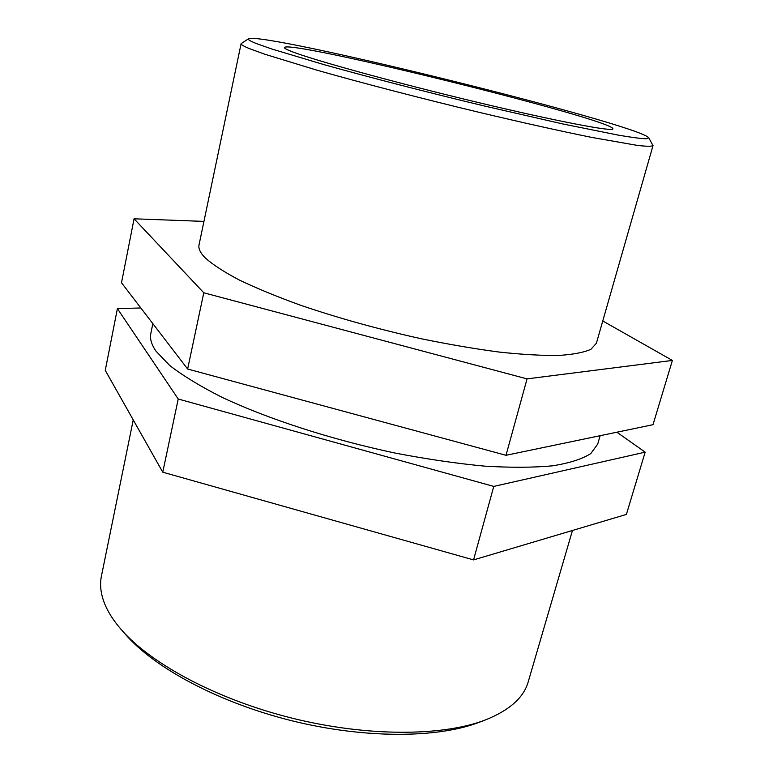 <?xml version="1.0" encoding="UTF-8"?>
<svg xmlns="http://www.w3.org/2000/svg" width="773" height="773" viewBox="0 0 773 773"><rect width="100%" height="100%" fill="white"/><g stroke="black" fill="none" stroke-linecap="round" stroke-linejoin="round"><path stroke-width="1.16" d="M602.766 320.969L672.384 360.431L527.06 378.876L203.782 292.783L134.067 218.798L203.946 221.397M134.067 218.798L121.506 282.763L187.636 369.021L506.006 455.297L653.011 424.686L672.384 360.431M506.006 455.297L527.06 378.876M187.636 369.021L203.782 292.783M616.883 432.213L645.165 452.157L493.763 486.41L178.225 399.013L117.399 308.611L140.821 307.973M117.399 308.611L105.263 370.373L162.765 472.197L473.559 559.903L626.391 514.422L645.165 452.157M473.559 559.903L493.763 486.41M162.765 472.197L178.225 399.013M256.723 43.684C250.133 41.075 247.408 39.423 248.558 38.737C264.308 31.674 638.092 124.173 648.731 137.768L646.247 138.802C641.068 138.628 631.947 137.439 618.873 135.236L562.473 123.883L484.526 106.036C427.653 92.393 368.566 77.126 323.935 64.613L271.787 48.999L256.723 43.684M248.558 38.737L241.108 43.675C240.886 44.583 243.669 46.235 249.466 48.622L264.472 54.12L316.592 70.072C361.3 82.817 420.812 98.316 478.777 112.249C521.804 122.482 560.966 131.188 591.867 137.43L637.377 145.411C646.47 146.445 651.678 146.512 653.011 145.604L648.731 137.768M292.474 51.82C286.899 49.685 284.203 48.264 284.377 47.54C287.846 39.094 613.81 119.767 612.931 128.849C613.289 132.057 556.608 121.303 476.091 101.997C395.641 82.73 314.534 60.381 292.474 51.82M653.011 145.604L596.379 343.26L590.939 349.28C583.895 352.469 573.112 354.517 558.589 355.445C541.979 355.648 522.229 354.527 499.329 352.082C474.951 348.865 448.929 344.429 421.275 338.758C378.461 329.259 338.168 318.07 300.397 305.18C276.956 296.668 256.607 288.29 239.369 280.058C224.218 272.067 212.875 264.714 205.338 258.008C200.333 252.945 198.236 248.577 199.028 244.925L241.108 43.675M572.455 530.471L528.239 681.786C523.775 697.565 509.523 710.271 485.502 719.905C442.948 736.398 367.784 736.882 292.716 718.32C217.657 699.729 151.392 664.249 121.448 629.811C113.409 620.584 107.708 611.636 104.345 602.959C100.674 593.364 99.707 584.436 101.418 576.156L133.236 419.913M121.448 629.811L125.699 634.652C154.977 668.307 219.31 702.792 292.097 720.822C364.885 738.824 437.885 738.321 479.482 722.204L485.502 719.905M600.157 435.692L597.693 444.117L590.765 453.596C582.32 459.007 569.653 463.075 552.772 465.79C533.525 467.617 510.74 467.723 484.41 466.119C456.408 463.471 426.638 459.123 395.08 453.055C331.366 439.615 267.709 418.908 221.648 397.119C200.159 386.22 182.834 375.659 169.654 365.436L156.02 351.174C151.469 344.594 149.74 338.709 150.822 333.53L152.841 323.636"/></g></svg>

